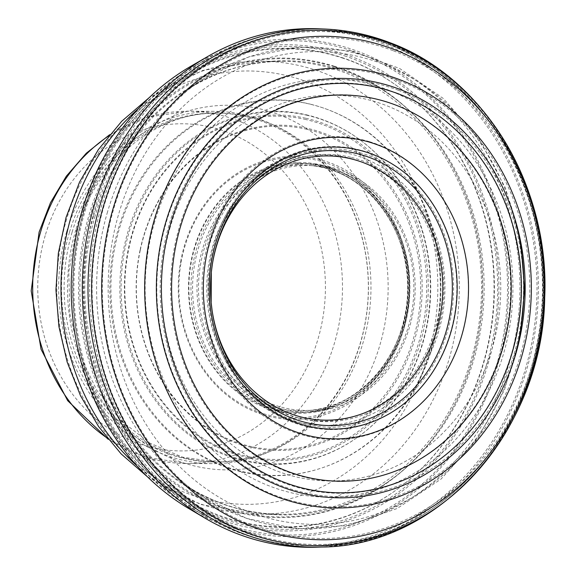 <?xml version="1.0" encoding="UTF-8"?>
<svg xmlns="http://www.w3.org/2000/svg" width="576" height="576" viewBox="0 0 576 576"><rect width="100%" height="100%" fill="white"/><g stroke="black" fill="none" stroke-linecap="round" stroke-linejoin="round"><path stroke-width="0.43" stroke-dasharray="2.88 2.16" d="M181.094 262.483A130.334 114.602 -89.7 0 1 309.629 158.825A130.334 114.602 -89.7 0 1 406.62 308.491A130.334 114.602 -89.7 0 1 273.103 416.167A130.334 114.602 -89.7 0 1 181.094 262.483M140.292 250.106A161.705 142.186 -89.7 0 1 304.056 128.7A161.705 142.186 -89.7 0 1 417.888 319.615A161.705 142.186 -89.7 0 1 247.781 445.73A161.705 142.186 -89.7 0 1 140.292 250.106M322.092 166.802A122.465 107.683 -89.7 0 1 413.784 292.91A122.465 107.683 -89.7 0 1 313.135 410.141A122.465 107.683 -89.7 0 1 262.159 399.766A122.465 107.683 -89.7 0 1 200.743 263.261A122.465 107.683 -89.7 0 1 263.254 175.702A122.465 107.683 -89.7 0 1 314.338 165.823A122.465 107.683 -89.7 0 1 322.092 166.802M212.105 310.464A132.127 116.179 -89.7 0 1 212.328 264.521M318.924 28.8A259.337 228.038 -89.7 0 1 382.118 41.71A259.337 228.038 -89.7 0 1 535.918 325.562A259.337 228.038 -89.7 0 1 316.433 547.2M191.93 65.642A248.717 218.7 -89.7 0 1 352.994 49.637A248.717 218.7 -89.7 0 1 492.66 380.779A248.717 218.7 -89.7 0 1 189.77 509.126M334.073 66.161A229.781 202.046 -89.7 0 1 474.394 352.49A229.781 202.046 -89.7 0 1 219.866 507.067A229.781 202.046 -89.7 0 1 89.042 214.963A229.781 202.046 -89.7 0 1 334.073 66.161M310.514 104.206A187.898 165.226 -89.7 0 1 435.809 331.25A187.898 165.226 -89.7 0 1 233.705 469.757A187.898 165.226 -89.7 0 1 115.963 237.542A187.898 165.226 -89.7 0 1 310.514 104.206M305.914 114.703A176.558 155.254 -89.7 0 1 426.672 325.836A176.558 155.254 -89.7 0 1 238.644 459.468A176.558 155.254 -89.7 0 1 124.913 243.338A176.558 155.254 -89.7 0 1 305.914 114.703M140.213 249.458A162.648 143.014 -89.7 0 1 305.222 127.858A162.648 143.014 -89.7 0 1 419.263 320.242A162.648 143.014 -89.7 0 1 247.853 446.558A162.648 143.014 -89.7 0 1 140.213 249.458M180.612 261.713A131.573 115.69 -89.7 0 1 310.738 157.68A131.573 115.69 -89.7 0 1 408.096 309.226A131.573 115.69 -89.7 0 1 272.923 417.29A131.573 115.69 -89.7 0 1 180.612 261.713M306.691 115.2A176.076 154.822 -89.7 0 1 427.032 325.814A176.076 154.822 -89.7 0 1 239.472 458.978A176.076 154.822 -89.7 0 1 126.137 243.389A176.076 154.822 -89.7 0 1 306.691 115.2M311.386 104.501A187.639 164.988 -89.7 0 1 436.349 331.33A187.639 164.988 -89.7 0 1 234.432 469.469A187.639 164.988 -89.7 0 1 117.014 237.478A187.639 164.988 -89.7 0 1 311.386 104.501M334.706 66.823A229.111 201.456 -89.7 0 1 474.552 352.368A229.111 201.456 -89.7 0 1 220.73 506.412A229.111 201.456 -89.7 0 1 90.36 215.114A229.111 201.456 -89.7 0 1 334.706 66.823M352.75 51.077A247.162 217.332 -89.7 0 1 491.738 380.081A247.162 217.332 -89.7 0 1 190.757 507.773A247.162 217.332 -89.7 0 1 85.896 203.882A247.162 217.332 -89.7 0 1 192.895 67.003A247.162 217.332 -89.7 0 1 352.75 51.077M381.586 43.229A257.674 226.577 -89.7 0 1 534.586 325.195A257.674 226.577 -89.7 0 1 316.541 545.537A257.674 226.577 -89.7 0 1 204.883 516.118A257.674 226.577 -89.7 0 1 99.641 193.774A257.674 226.577 -89.7 0 1 207.101 58.795A257.674 226.577 -89.7 0 1 319.018 30.463A257.674 226.577 -89.7 0 1 381.586 43.229M393.473 50.832A250.43 220.205 -89.7 0 1 529.675 372.794A250.43 220.205 -89.7 0 1 243.907 522.05A250.43 220.205 -89.7 0 1 118.375 194.515A250.43 220.205 -89.7 0 1 393.473 50.832M398.988 80.662A218.873 192.456 -89.7 0 1 518.508 361.778A218.873 192.456 -89.7 0 1 268.978 492.782A218.873 192.456 -89.7 0 1 158.774 206.77A218.873 192.456 -89.7 0 1 398.988 80.662M397.519 93.319A205.186 180.425 -89.7 0 1 510.739 356.206A205.186 180.425 -89.7 0 1 277.358 480.362A205.186 180.425 -89.7 0 1 172.858 212.839A205.186 180.425 -89.7 0 1 397.519 93.319M392.832 104.011A193.363 170.028 -89.7 0 1 501.43 350.69A193.363 170.028 -89.7 0 1 282.398 469.872A193.363 170.028 -89.7 0 1 181.98 218.75A193.363 170.028 -89.7 0 1 392.832 104.011M369.511 141.689A151.459 133.186 -89.7 0 1 463.219 329.652A151.459 133.186 -89.7 0 1 296.1 432.929A151.459 133.186 -89.7 0 1 208.634 241.106A151.459 133.186 -89.7 0 1 369.511 141.689M351.461 157.435A133.661 117.533 -89.7 0 1 437.45 331.402A133.661 117.533 -89.7 0 1 275.45 408.607A133.661 117.533 -89.7 0 1 210.341 309.859A133.661 117.533 -89.7 0 1 210.557 265.111A133.661 117.533 -89.7 0 1 213.098 252.346A133.661 117.533 -89.7 0 1 276.624 166.99A133.661 117.533 -89.7 0 1 351.461 157.435M322.625 165.283A124.07 109.094 -89.7 0 1 415.073 293.278A124.07 109.094 -89.7 0 1 313.027 411.754A124.07 109.094 -89.7 0 1 261.317 401.148A124.07 109.094 -89.7 0 1 199.346 262.454A124.07 109.094 -89.7 0 1 262.426 174.312A124.07 109.094 -89.7 0 1 314.244 164.21A124.07 109.094 -89.7 0 1 322.625 165.283M69.451 232.308A174.485 153.425 90.3 0 0 214.092 461.981A174.485 153.425 90.3 0 0 368.359 288.245A174.485 153.425 90.3 0 0 215.784 113.018A174.485 153.425 90.3 0 0 69.451 232.308M66.665 231.768A176.162 154.901 90.3 0 0 212.695 463.651A176.162 154.901 90.3 0 0 368.453 288.245A176.162 154.901 90.3 0 0 214.409 111.334A176.162 154.901 90.3 0 0 66.665 231.768M313.099 164.642A124.387 109.375 -89.7 0 1 406.346 306.907A124.387 109.375 -89.7 0 1 279.418 410.458A124.387 109.375 -89.7 0 1 190.908 264.326A124.387 109.375 -89.7 0 1 313.099 164.642M315.432 166.14A122.911 108.079 -89.7 0 1 408.665 292.075A122.911 108.079 -89.7 0 1 307.879 410.544A122.911 108.079 -89.7 0 1 194.587 264.47A122.911 108.079 -89.7 0 1 309.089 165.37A122.911 108.079 -89.7 0 1 315.432 166.14M324.173 29.016L324.18 29.016A259.135 227.866 -89.7 0 1 388.786 42.379A259.135 227.866 -89.7 0 1 541.166 326.419A259.135 227.866 -89.7 0 1 321.696 547.034M344.923 54.31A243.158 213.811 -89.7 0 1 489.218 359.935A243.158 213.811 -89.7 0 1 217.649 518.681A243.158 213.811 -89.7 0 1 83.498 207.13A243.158 213.811 -89.7 0 1 344.923 54.31M341.388 57.406A239.616 210.694 -89.7 0 1 484.783 357.826A239.616 210.694 -89.7 0 1 217.807 515.65A239.616 210.694 -89.7 0 1 84.377 209.333A239.616 210.694 -89.7 0 1 341.388 57.406M304.704 119.282A171.662 150.941 -89.7 0 1 423.324 323.662A171.662 150.941 -89.7 0 1 241.279 454.968A171.662 150.941 -89.7 0 1 129.463 245.693A171.662 150.941 -89.7 0 1 304.704 119.282M305.885 118.274A172.786 151.934 -89.7 0 1 424.786 324.353A172.786 151.934 -89.7 0 1 241.236 455.962A172.786 151.934 -89.7 0 1 129.19 244.966A172.786 151.934 -89.7 0 1 305.885 118.274M342.151 57.917A239.119 210.262 -89.7 0 1 485.129 357.797A239.119 210.262 -89.7 0 1 218.635 515.146A239.119 210.262 -89.7 0 1 85.608 209.39A239.119 210.262 -89.7 0 1 342.151 57.917M344.52 55.836A241.495 212.35 -89.7 0 1 488.102 359.215A241.495 212.35 -89.7 0 1 218.527 517.183A241.495 212.35 -89.7 0 1 85.018 207.907A241.495 212.35 -89.7 0 1 344.52 55.836M388.368 43.906A257.472 226.397 -89.7 0 1 539.935 326.059A257.472 226.397 -89.7 0 1 321.89 545.364A257.472 226.397 -89.7 0 1 105.912 192.542A257.472 226.397 -89.7 0 1 324.367 30.686A257.472 226.397 -89.7 0 1 388.368 43.906M389.938 44.899A256.522 225.562 -89.7 0 1 529.949 374.407A256.522 225.562 -89.7 0 1 237.47 527.875A256.522 225.562 -89.7 0 1 108.374 192.636A256.522 225.562 -89.7 0 1 389.938 44.899M398.326 90.245A208.541 183.377 -89.7 0 1 512.986 357.667A208.541 183.377 -89.7 0 1 275.594 483.379A208.541 183.377 -89.7 0 1 169.798 211.262A208.541 183.377 -89.7 0 1 398.326 90.245M362.066 150.595A141.516 124.438 -89.7 0 1 452.65 324.223A141.516 124.438 -89.7 0 1 298.195 424.195A141.516 124.438 -89.7 0 1 213.379 246.838A141.516 124.438 -89.7 0 1 362.066 150.595M359.69 152.676A139.169 122.378 -89.7 0 1 452.628 305.258A139.169 122.378 -89.7 0 1 329.335 427.226A139.169 122.378 -89.7 0 1 209.383 301.37A139.169 122.378 -89.7 0 1 209.513 273.586A139.169 122.378 -89.7 0 1 213.977 248.314A139.169 122.378 -89.7 0 1 359.69 152.676M315.842 164.614A124.517 109.49 -89.7 0 1 409.867 292.428A124.517 109.49 -89.7 0 1 307.685 412.157A124.517 109.49 -89.7 0 1 193.075 263.686A124.517 109.49 -89.7 0 1 308.902 163.757A124.517 109.49 -89.7 0 1 315.842 164.614M314.28 163.613A125.503 110.354 -89.7 0 1 407.822 307.613A125.503 110.354 -89.7 0 1 279.36 411.466A125.503 110.354 -89.7 0 1 190.613 263.592A125.503 110.354 -89.7 0 1 314.28 163.613M239.126 196.265A133.106 117.043 90.3 0 0 212.832 245.923A133.106 117.043 90.3 0 0 330.077 420.941A133.106 117.043 90.3 0 0 430.2 232.366A133.106 117.043 90.3 0 0 239.299 196.07M286.502 157.471A137.426 120.838 90.3 0 0 209.498 244.555A137.426 120.838 90.3 0 0 310.752 424.634A137.426 120.838 90.3 0 0 444.298 273.866A137.426 120.838 90.3 0 0 286.704 157.399M170.258 227.038A192.931 169.646 90.3 0 0 364.903 477.079A192.931 169.646 90.3 0 0 458.201 160.078A192.931 169.646 90.3 0 0 170.258 227.038M154.67 221.904A209.124 183.888 90.3 0 0 365.659 492.941A209.124 183.888 90.3 0 0 466.79 149.328A209.124 183.888 90.3 0 0 154.67 221.904M514.764 218.369A236.398 207.871 90.3 0 0 318.679 51.61A236.398 207.871 90.3 0 0 118.922 213.214A236.398 207.871 90.3 0 0 251.453 512.784A236.398 207.871 90.3 0 0 514.08 359.539M107.554 211.81A240.718 211.666 90.3 0 0 200.059 494.993A240.718 211.666 90.3 0 0 469.318 443.93A240.718 211.666 90.3 0 0 470.83 133.546A240.718 211.666 90.3 0 0 202.075 79.877A240.718 211.666 90.3 0 0 107.554 211.81M95.126 216.007A227.081 199.67 90.3 0 0 183.442 483.854A227.081 199.67 90.3 0 0 436.658 434.621A227.081 199.67 90.3 0 0 438.077 142.538A227.081 199.67 90.3 0 0 185.35 90.85A227.081 199.67 90.3 0 0 95.126 216.007M93.521 216.18A226.49 199.159 90.3 0 0 281.275 514.318A226.49 199.159 90.3 0 0 481.529 288.799A226.49 199.159 90.3 0 0 283.478 61.337A226.49 199.159 90.3 0 0 93.521 216.18M136.894 465.797A226.49 199.159 90.3 0 0 259.056 514.21A226.49 199.159 90.3 0 0 459.31 288.691A226.49 199.159 90.3 0 0 261.252 61.229A226.49 199.159 90.3 0 0 138.629 108.454M66.643 219.118A216.677 190.526 90.3 0 0 285.257 499.946A216.677 190.526 90.3 0 0 390.038 143.914A216.677 190.526 90.3 0 0 66.643 219.118M75.787 229.889A182.333 160.33 90.3 0 0 259.747 466.2A182.333 160.33 90.3 0 0 347.926 166.608A182.333 160.33 90.3 0 0 75.787 229.889M72.065 232.315A174.485 153.425 90.3 0 0 216.698 461.995A174.485 153.425 90.3 0 0 370.973 288.259A174.485 153.425 90.3 0 0 218.398 113.033A174.485 153.425 90.3 0 0 72.065 232.315M107.179 438.055A176.162 154.901 90.3 0 0 186.732 463.529A176.162 154.901 90.3 0 0 342.482 288.122A176.162 154.901 90.3 0 0 188.438 111.211A176.162 154.901 90.3 0 0 108.648 135.907M45.202 235.591A163.577 143.834 90.3 0 0 210.24 447.602A163.577 143.834 90.3 0 0 289.339 178.826A163.577 143.834 90.3 0 0 45.202 235.591M314.338 165.823L309.089 165.37L315.245 166.111C366.098 172.62 408.737 227.57 407.642 287.806C408.866 351.122 361.598 407.981 307.894 410.544L313.15 410.141M262.159 399.766L276.43 407.275M277.596 168.329L263.254 175.702M190.757 507.78L204.883 516.118M316.519 545.537L321.862 545.371C420.804 544.097 512.654 461.016 535.918 352.505C567.497 226.721 499.356 83.146 388.922 44.035C367.985 36.043 346.464 31.594 324.367 30.686L319.018 30.463M209.383 301.37L210.341 309.859M209.513 273.578L210.557 265.097M275.45 408.607L261.324 401.148M313.042 411.746L307.692 412.15C362.066 409.514 409.687 352.843 409.198 289.426C411.034 228.204 367.949 171.547 315.706 164.592L308.902 163.757L314.244 164.21M207.101 58.795L192.895 67.003M262.426 174.312L276.624 166.99M147.485 476.827L200.664 504.482L259.056 514.21L281.275 514.318C246.427 513.994 213.818 503.842 183.442 483.854L200.059 494.993L246.708 518.465L297.079 528.833L348.235 525.442L397.166 508.5L441.05 479.066L477.425 438.876L504.324 390.247L520.286 335.909M520.834 242.575L505.476 187.999L479.11 139.003L443.138 98.359L399.528 68.4L350.726 50.911L299.549 46.973L249.012 56.83L202.075 79.877L185.35 90.85C215.921 71.165 248.63 61.322 283.478 61.337L261.252 61.229L202.774 70.394L149.335 97.524M214.092 461.981L216.698 461.995L182.47 457.157L149.911 443.138L120.744 420.458L96.718 390.175L79.366 353.909L69.84 313.726L68.789 271.994L76.277 231.178C96.329 160.214 157.414 111.528 218.398 113.033L215.784 113.018M108.137 439.243L145.958 457.236L186.732 463.529L212.695 463.651M109.613 134.734L147.607 117.101L188.438 111.211L214.409 111.334"/><path stroke-width="0.86" d="M212.328 264.521A132.127 116.179 -89.7 0 1 214.632 253.051A132.127 116.179 -89.7 0 1 277.596 168.329A132.127 116.179 -89.7 0 1 351.216 158.875A132.127 116.179 -89.7 0 1 436.536 330.703A132.127 116.179 -89.7 0 1 276.43 407.275A132.127 116.179 -89.7 0 1 212.105 310.464L211.162 302.645A137.527 120.931 -89.7 0 1 211.306 272.326A137.527 120.931 -89.7 0 1 215.496 249.098A137.527 120.931 -89.7 0 1 359.287 154.202A137.527 120.931 -89.7 0 1 451.483 304.366A137.527 120.931 -89.7 0 1 330.509 425.592A137.527 120.931 -89.7 0 1 211.162 302.645L211.306 272.318L212.328 264.506M370.145 142.358A150.79 132.588 -89.7 0 1 463.378 329.522A150.79 132.588 -89.7 0 1 296.964 432.274A150.79 132.588 -89.7 0 1 209.945 241.265A150.79 132.588 -89.7 0 1 370.145 142.358M393.696 104.306A193.118 169.812 -89.7 0 1 501.962 350.77A193.118 169.812 -89.7 0 1 283.126 469.584A193.118 169.812 -89.7 0 1 183.031 218.686A193.118 169.812 -89.7 0 1 393.696 104.306M398.297 93.816A204.71 180.007 -89.7 0 1 511.099 356.184A204.71 180.007 -89.7 0 1 278.186 479.873A204.71 180.007 -89.7 0 1 174.082 212.89A204.71 180.007 -89.7 0 1 398.297 93.816M400.162 79.812A219.874 193.334 -89.7 0 1 519.883 362.405A219.874 193.334 -89.7 0 1 269.057 493.61A219.874 193.334 -89.7 0 1 158.695 206.122A219.874 193.334 -89.7 0 1 400.162 79.812M394.589 49.687A251.748 221.364 -89.7 0 1 531.158 373.529A251.748 221.364 -89.7 0 1 243.727 523.174A251.748 221.364 -89.7 0 1 117.893 193.745A251.748 221.364 -89.7 0 1 394.589 49.687M316.433 547.2A259.337 228.038 -89.7 0 1 204.041 517.558A259.337 228.038 -89.7 0 1 98.244 192.967A259.337 228.038 -89.7 0 1 206.28 57.348A259.337 228.038 -89.7 0 1 318.924 28.8L324.173 29.016C346.586 29.938 368.395 34.452 389.614 42.566C483.876 76.946 549.979 186.235 544.702 297.569C543.002 429.653 439.279 546.466 321.667 547.034L316.411 547.2M189.77 509.126A248.717 218.7 -89.7 0 1 84.362 203.177A248.717 218.7 -89.7 0 1 191.93 65.642L206.28 57.348M362.83 151.114A141.019 123.998 -89.7 0 1 452.988 324.194A141.019 123.998 -89.7 0 1 299.023 423.691A141.019 123.998 -89.7 0 1 214.618 246.895A141.019 123.998 -89.7 0 1 362.83 151.114M399.506 89.23A209.722 184.406 -89.7 0 1 514.447 358.358A209.722 184.406 -89.7 0 1 275.551 484.373A209.722 184.406 -89.7 0 1 169.531 210.535A209.722 184.406 -89.7 0 1 399.506 89.23M391.118 43.87A257.717 226.613 -89.7 0 1 531.432 375.113A257.717 226.613 -89.7 0 1 237.42 528.883A257.717 226.613 -89.7 0 1 108.079 191.902A257.717 226.613 -89.7 0 1 391.118 43.87M321.696 547.034A259.135 227.866 -89.7 0 1 104.407 191.75A259.135 227.866 -89.7 0 1 324.18 29.016L324.18 29.016M514.08 359.539A236.398 207.871 90.3 0 0 514.764 218.369M138.629 108.454A226.49 199.159 90.3 0 0 71.302 216.072A226.49 199.159 90.3 0 0 136.894 465.797M108.648 135.907A176.162 154.901 90.3 0 0 40.702 231.646A176.162 154.901 90.3 0 0 107.179 438.055M204.041 517.558L189.778 509.126M520.286 335.909L524.599 289.267L520.834 242.575M147.485 476.827L121.162 453.917L98.654 426.636L80.51 395.748L67.154 362.074L58.903 326.484L55.944 289.894L58.334 253.253L66.038 217.498L79.524 182.138L98.244 149.753L121.723 121.262L149.335 97.524M108.137 439.243L67.687 400.694L41.069 349.279L31.19 290.873L39.118 232.07L50.472 202.738L66.355 176.162L86.285 153.238L109.613 134.734"/></g></svg>
